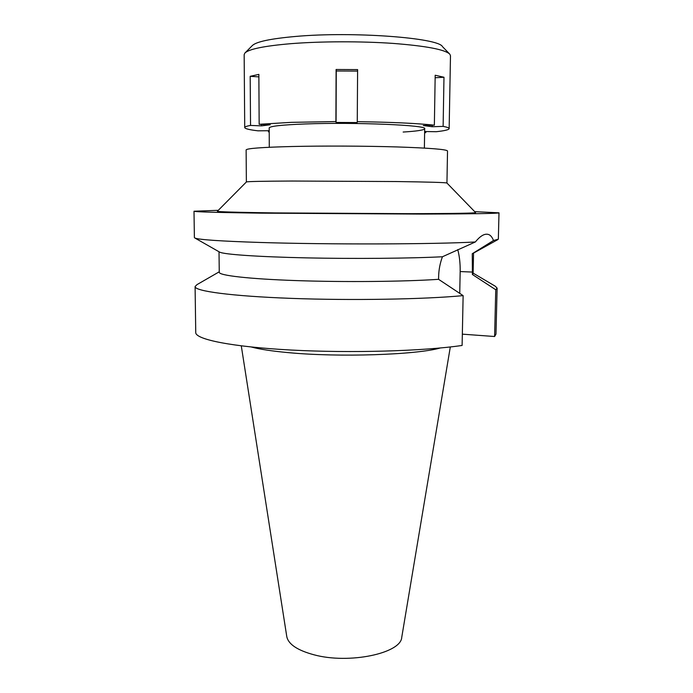 <?xml version="1.0" encoding="UTF-8"?>
<svg xmlns="http://www.w3.org/2000/svg" width="693" height="693" viewBox="0 0 693 693"><rect width="100%" height="100%" fill="white"/><g stroke="black" fill="none" stroke-linecap="round" stroke-linejoin="round"><path stroke-width="1.04" d="M241.285 345.868L286.789 636.642C288.375 644.256 297.401 650.294 313.868 654.764C349.099 664.422 401.212 653.308 401.758 637.248L450.311 346.959M251.316 347.002C259.684 349.255 272.011 351.126 288.297 352.624C338.782 357.475 416.389 354.868 440.263 347.99M463.132 295.625C424.497 299.324 351.446 300.606 291.415 298.38C231.237 296.171 194.629 291.112 195.088 286.564L195.747 332.519C195.331 339.371 231.748 346.898 291.51 350.06C351.143 353.239 423.683 351.108 462.11 345.452L463.132 295.625L438.582 279.322L438.626 276.732C438.756 269.941 440.02 263.279 442.437 256.756C410.481 258.411 354.088 258.913 305.89 257.865C257.614 256.817 224.437 254.444 219.759 252.183L219.291 251.914M494.603 336.512L495.98 334.095L497.124 288.141L495.755 289.743L494.603 336.512L462.344 334.156M457.752 249.61C459.502 256.185 460.308 263.505 460.169 271.561L459.736 293.364M219.023 251.758L219.257 272.288C218.971 275.459 248.319 278.941 296.405 280.596C344.386 282.25 404.01 281.661 438.582 279.322M195.088 286.564L196.968 284.641L219.248 271.803M473.284 253.248L472.262 253.716L472.409 274.506L473.102 273.622L473.553 253.092M472.409 274.506L495.755 289.743M473.12 273.129L495.261 286.209L497.124 288.141M472.262 253.716L493.485 240.523C491.961 236.46 489.812 234.355 487.032 234.225C483.662 233.974 479.764 236.556 475.337 241.97L442.437 256.756M474.714 211.66L498.995 212.82C498.102 213.505 472.392 213.929 421.89 214.076L260.256 213.149C216.389 212.5 194.309 211.859 194.005 211.226L194.386 237.578L194.941 238.054C198.995 239.717 220.824 241.199 260.429 242.472C328.309 244.646 435.602 244.3 475.337 241.97M194.005 211.226L218.295 210.317M493.485 240.523L498.345 239.172L498.995 212.82M246.37 181.982L217.385 211.235C216.788 211.789 235.897 212.353 274.723 212.916L411.997 213.687C454.608 213.548 475.814 213.184 475.615 212.586L446.942 183.039L447.522 150.979C446.664 149.385 429.79 148.033 396.89 146.933C364.994 145.972 322.843 145.799 292.074 146.509C261.945 147.28 246.63 148.423 246.128 149.931L246.37 181.982C246.951 181.497 262.205 181.176 292.134 181.038L396.387 181.54C429.14 182.008 445.989 182.51 446.942 183.039M424.618 132.58L425.788 132.632L424.61 132.718M432.189 125.242L432.163 126.732L443.122 126.386C447.158 127.131 449.168 127.884 449.151 128.629C448.943 129.773 444.637 130.795 436.243 131.713L424.627 131.523M432.163 126.732L423.284 125.528L434.364 125.173C416.805 123.311 391.103 122.141 357.259 121.673L357.605 69.595L357.259 121.673M269.213 130.717L257.943 130.821C249.341 129.808 244.932 128.716 244.724 127.555C244.716 126.828 246.647 126.117 250.537 125.424L261.521 125.875L270.27 124.766L259.156 124.298L291.311 122.349L335.906 121.57L336.07 122.453L357.181 122.557M269.222 131.817L268.477 131.843L269.222 131.904M403.144 132.042C416.987 131.185 424.159 130.085 424.67 128.751C428.387 125.216 355.24 122.029 305.422 123.952C281.791 124.87 269.724 126.195 269.205 127.936L269.291 147.262M268.468 130.639L268.477 131.843M258.879 76.888L250.19 76.317L250.537 125.424M250.19 76.317L258.861 74.385L259.156 124.298M449.151 128.629L450.485 55.726L449.818 54.175C445.001 49.55 426.065 45.963 393 43.399C361.062 41.182 320.876 41.294 291.173 43.65C264.163 45.955 248.718 49.108 244.846 53.101L244.161 54.652L244.724 127.555M425.788 132.632L425.805 131.419M357.519 71.093L336.27 70.989L336.105 69.491L335.906 121.57M336.105 69.491L357.605 69.595M443.122 126.386L443.979 77.252L435.187 75.234L434.364 125.173M443.979 77.252L435.143 77.755M336.27 70.989L336.07 122.453M449.497 53.846L442.489 46.648C438.738 37.82 352.668 31.272 295.495 36.46C270.469 38.695 256.055 41.753 252.243 45.651L245.166 52.772M261.512 124.402L261.521 125.875M472.461 272.072L460.169 271.561M219.759 252.183L194.941 238.054M472.808 253.508L497.782 239.639M424.385 148.077L424.67 128.751"/></g></svg>
